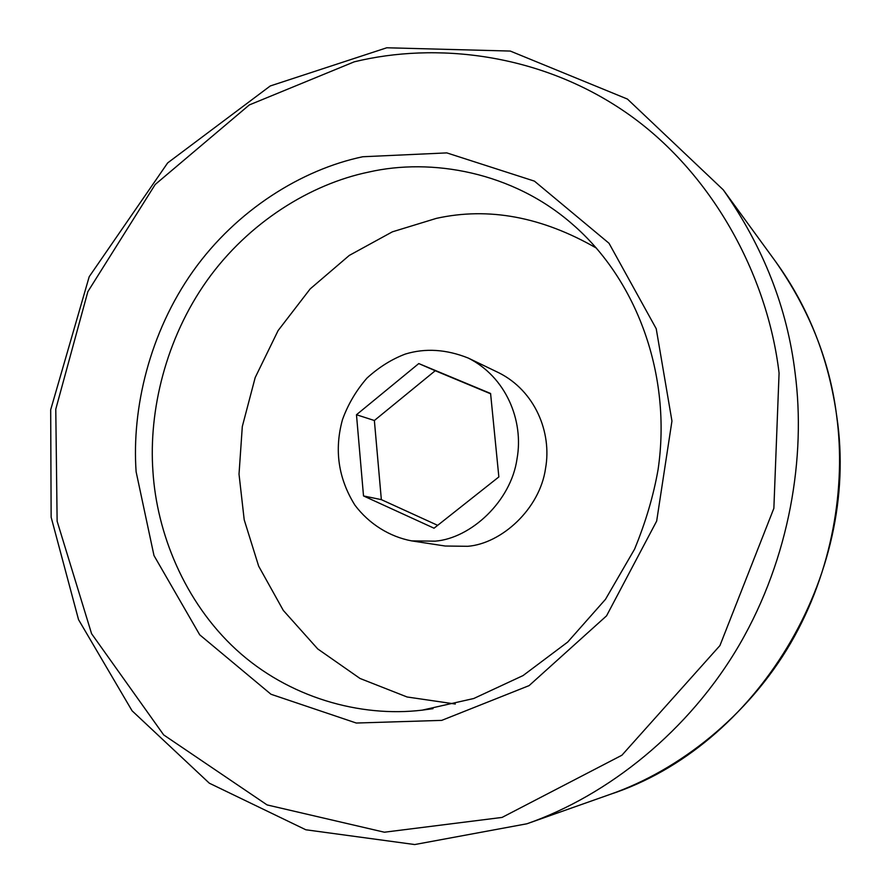 <?xml version="1.0" encoding="UTF-8"?>
<svg xmlns="http://www.w3.org/2000/svg" width="889" height="889" viewBox="0 0 889 889"><rect width="100%" height="100%" fill="white"/><g stroke="black" fill="none" stroke-linecap="round" stroke-linejoin="round"><path stroke-width="1.33" d="M596.497 248.153C541.923 216.783 488.55 206.848 436.366 218.372L392.382 231.829L349.288 255.421L310.194 288.892L278.113 330.564L255.187 377.569L242.308 426.52L239.019 474.159L244.208 519.809L258.666 566.171L283.302 610.41L317.729 648.926L360.034 678.474L407.095 696.987L455.312 704.021M363.512 495.94L356.478 414.741L418.775 363.568L490.584 393.471L498.851 476.926L434.043 528.21L363.512 495.94L381.348 499.64L374.369 420.508L435.232 370.724L490.617 393.794M437.666 525.343L381.348 499.64M418.775 363.568L435.232 370.724M356.478 414.741L374.369 420.508M468.27 358.067L498.862 372.802C534.778 390.782 552.091 432.132 545.546 468.414C539.901 508.797 501.64 543.635 467.736 546.302L445.222 546.024L411.663 540.89C389.749 536.789 369.102 524.032 354.889 505.119C338.253 478.36 334.131 449.834 342.509 419.53C348.055 404.284 356.211 390.471 366.968 378.092C378.903 367.235 391.693 359.212 405.373 354.044C425.364 347.966 446.334 349.299 468.27 358.067C505.885 376.892 523.977 420.475 517.031 458.802C511.019 501.463 470.781 538.312 435.243 541.157L411.663 540.89M775.297 261.155C809.523 309.917 829.993 361.612 836.693 416.241C846.072 486.25 832.793 570.705 790.554 643.314C748.238 715.823 679.518 770.152 610.165 794.366C755.961 746.627 860.808 576.183 836.76 416.341C828.692 358.223 808.212 306.483 775.297 261.155L723.257 189.835L627.434 99.068L510.286 51.062L386.782 47.773L270.256 85.966L167.654 162.92L89.2 276.701L50.684 409.773L51.14 517.198L78.543 619.655L132.072 710.789L209.326 783.198L305.816 829.77L414.719 844.55L526.921 823.781C608.065 795.477 689.353 730.925 739.704 644.225C789.965 557.414 806.012 456.313 795.11 373.047C787.31 308.027 763.351 246.953 723.257 189.835M362.745 156.753C301.871 169.532 236.585 209.926 193.046 271.189C149.563 332.508 131.661 408.44 136.117 471.781L153.986 555.558L199.714 634.813L270.978 694.253L356.3 723.035L441.722 720.379L529.111 685.608L606.542 615.855L656.671 521.076L671.951 421.03L656.215 328.697L609.021 243.275L534.433 181.134L446.823 152.897L362.745 156.753M152.93 471.326C148.596 411.074 165.61 338.765 207.07 280.48C248.576 222.25 310.806 184.023 368.691 172.077C431.109 157.764 512.564 171.566 572.638 224.395C637.035 280.079 671.906 375.191 658.116 469.359C653.526 495.64 645.67 522.254 634.557 549.191L605.476 599.342L567.66 642.102L523.032 675.584L473.759 698.51L422.197 710.144C360.301 717.623 288.458 697.587 236.274 649.692C184.101 601.753 156.72 532.422 152.93 471.326M433.01 708.666L422.197 710.144M354.267 61.819C435.41 42.016 539.301 52.873 625.512 112.181C711.667 171.444 767.463 274.79 779.075 373.08L773.863 508.33L719.946 645.558L621.911 755.228L502.063 817.424L384.381 832.215L267.078 804.923L163.665 734.903L91.578 633.701L57.129 521.21L55.774 409.196L87.844 291.67L155.186 184.501L249.309 104.935L354.267 61.819M526.921 823.781L610.165 794.366"/></g></svg>
